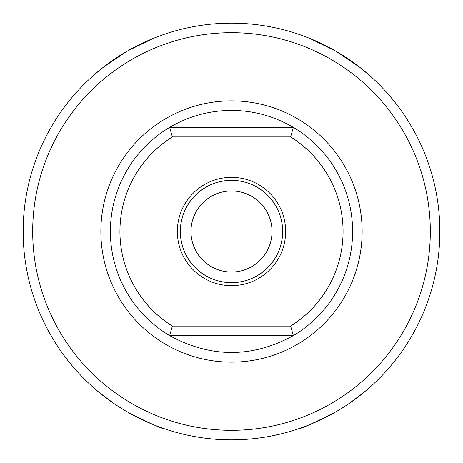 <?xml version="1.0" encoding="UTF-8"?>
<svg xmlns="http://www.w3.org/2000/svg" width="463" height="463" viewBox="0 0 463 463"><rect width="100%" height="100%" fill="white"/><g stroke="black" fill="none" stroke-linecap="round" stroke-linejoin="round"><path stroke-width="0.69" d="M172.346 326.091A111.566 111.566 0 0 1 172.346 136.909L290.654 136.909A111.566 111.566 0 0 1 290.654 326.091L172.346 326.091L169.672 335.629L293.328 335.629C252.109 358.078 210.891 358.078 169.672 335.629A121.098 121.098 0 0 1 169.672 127.371C188.765 116.19 209.374 110.53 231.5 110.402C253.626 110.53 274.235 116.19 293.328 127.371L169.672 127.371L172.346 136.909M177.346 231.5A54.154 54.154 0 0 1 231.5 177.346A54.154 54.154 0 0 1 285.654 231.5A54.154 54.154 0 0 1 231.5 285.654A54.154 54.154 0 0 1 177.346 231.5M435.776 272.504L436.377 269.373M439.26 247.207L439.26 215.793M436.377 193.627L435.776 190.496M164.869 34.088L153.45 38.325L127.325 51.063L103.232 67.314L93.85 75.093M335.675 411.937C313.439 423.223 300.921 428.877 298.126 428.912C300.921 428.877 313.439 423.223 335.675 411.937M348.986 403.568L363.733 392.508L369.15 387.907M369.15 75.093L359.768 67.314L335.675 51.063L309.55 38.325L298.131 34.088M93.85 387.907L99.267 392.508L114.014 403.568M127.325 411.937C149.561 423.223 162.079 428.877 164.874 428.912C162.079 428.877 149.561 423.223 127.325 411.937M27.224 190.496L26.622 193.627M23.74 215.793L23.74 247.207M26.622 269.373L27.224 272.504M258.452 438.102L258.8 438.056M231.5 439.85A208.35 208.35 0 0 0 439.85 231.5A208.35 208.35 0 0 0 231.5 23.15A208.35 208.35 0 0 0 23.15 231.5A208.35 208.35 0 0 0 231.5 439.85M231.5 430.312A198.812 198.812 0 0 1 59.322 132.094A198.812 198.812 0 0 1 403.678 132.094A198.812 198.812 0 0 1 231.5 430.312M290.654 326.091L293.328 335.629A121.098 121.098 0 0 0 293.328 127.371L290.654 136.909M180.333 231.5A51.167 51.167 0 0 0 231.5 282.667A51.167 51.167 0 0 0 282.667 231.5A51.167 51.167 0 0 0 231.5 180.333A51.167 51.167 0 0 0 180.333 231.5M282.604 231.5A51.104 51.104 0 0 1 205.948 275.757A51.104 51.104 0 0 1 205.948 187.243A51.104 51.104 0 0 1 282.604 231.5M190.976 231.5A40.524 40.524 0 0 1 251.762 196.405A40.524 40.524 0 0 1 251.762 266.595A40.524 40.524 0 0 1 190.976 231.5M147.766 422.285L146.783 421.851M203.963 438.021L201.573 437.691M241.229 439.624L243.341 439.514M212.031 438.936L219.578 439.509M212.801 439.011L214.028 439.115M213.269 439.051L213.964 439.109M178.787 433.073L179.129 433.16M258.325 438.114L261.74 437.645M258.979 438.027L258.377 438.108M287.76 432.112L283.107 433.356A208.35 208.35 0 0 1 281.822 433.681M224.121 439.717L227.281 439.809M228.242 439.827L229.202 439.838M296.644 429.404L296.343 429.502M294.294 430.162L289.427 431.638M281.788 433.692L270.456 436.175M148.091 422.43L152.049 424.108M298.126 428.912L295.556 429.762M238.428 439.734L232.519 439.85M231.106 439.85L229.098 439.838M197.579 437.072L195.594 436.731M190.461 435.77L190.096 435.695M178.666 433.038L182.005 433.883M179.303 433.206L178.712 433.05M170.448 430.706L166.599 429.485M167.809 429.878L167.288 429.71M169.655 430.463L168.231 430.011M231.5 362.135A130.635 130.635 0 0 0 362.135 231.5A130.635 130.635 0 0 0 231.5 100.865A130.635 130.635 0 0 0 100.865 231.5A130.635 130.635 0 0 0 231.5 362.135"/></g></svg>
